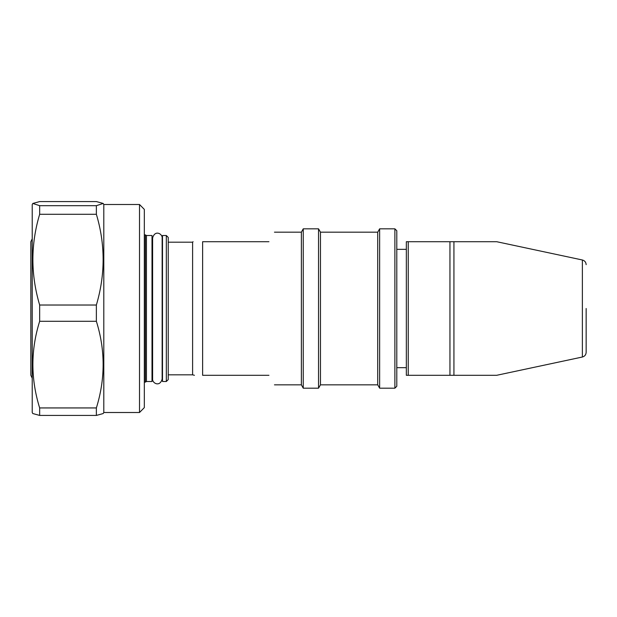 <?xml version="1.0" encoding="UTF-8"?>
<svg xmlns="http://www.w3.org/2000/svg" width="617" height="617" viewBox="0 0 617 617"><rect width="100%" height="100%" fill="white"/><g stroke="black" fill="none" stroke-linecap="round" stroke-linejoin="round"><path stroke-width="0.93" d="M32.223 238.802L30.85 241.741L30.85 375.267L32.223 378.206M103.193 203.456L96.368 205.677L96.368 214.292L39.658 214.292C30.642 244.378 30.642 274.619 39.658 305.022L39.658 321.287C30.642 350.024 30.642 378.907 39.658 407.937L39.658 415.426L32.824 413.544L32.223 412.511L32.223 204.497L32.824 203.456L39.658 201.574L96.368 201.574L103.193 203.456L103.795 204.497L103.795 412.511L139.519 412.511L139.519 204.497L144.324 209.394L144.324 407.613L139.519 412.511M145.357 382.124L146.437 381.499L146.437 235.509L145.357 234.884L145.357 382.124L144.324 382.124M146.437 235.509L152.006 235.509L152.006 381.499L146.437 381.499M166.32 235.509L162.502 235.509L162.502 381.499L166.32 381.499L166.32 235.509L168.233 237.414L168.233 379.594L166.32 381.499M168.233 242.188L192.604 242.188L192.604 374.82L194.432 375.298M268.943 375.298C276.215 387.9 276.215 387.9 268.943 375.298L202.623 375.298C190.183 375.298 190.183 375.298 202.623 375.298L202.623 241.71L268.943 241.71C276.215 229.108 276.215 229.108 268.943 241.71M274.449 232.169L301.381 232.169L301.381 384.838L303.248 388.178L318.534 388.178L318.534 228.83L320.462 232.169L320.462 384.838L318.534 388.178M301.381 232.169L303.248 228.83L303.248 388.178M320.462 232.169L377.712 232.169L377.712 384.838L379.64 388.178L394.888 388.178L394.888 228.83L396.793 230.735L396.793 386.273L394.888 388.178M377.712 232.169L379.64 228.83L379.64 388.178M586.15 308.5L586.15 352.353L586.15 308.5M406.341 241.71L406.341 375.298L408.246 375.298L408.246 241.71L406.341 241.71M408.246 241.71L449.955 241.71L449.955 375.298L496.693 375.298L453.935 375.298L496.693 375.298L453.935 375.298L453.935 241.71L449.955 241.71M39.658 305.022L96.368 305.022L96.368 321.287C105.384 350.024 105.384 378.907 96.368 407.937L96.368 415.426L103.201 413.544L103.795 412.511M96.368 214.292C105.376 244.378 105.376 274.619 96.368 305.022M96.368 415.426L39.658 415.426M39.658 407.937L96.368 407.937M96.368 321.287L39.658 321.287M32.824 203.456L39.658 205.677L96.368 205.677M39.658 205.677L39.658 214.292M453.935 241.71L496.693 241.71L453.935 241.71M449.955 375.298L408.246 375.298M202.623 241.71C190.183 241.71 190.183 241.71 202.623 241.71M496.693 241.71L582.371 259.988L582.371 357.019C584.731 356.348 585.988 354.79 586.15 352.353M152.006 375.776L152.607 375.776M152.607 308.5L152.607 379.023C152.183 383.203 159.903 387.422 162.148 379.023L162.148 237.985C162.579 233.889 154.983 229.501 152.607 237.985L152.607 308.5M168.233 374.82L192.604 374.82M274.449 384.838L301.381 384.838M320.462 384.838L377.712 384.838M396.793 367.663L406.341 367.663M582.371 357.019L496.693 375.298M582.371 259.988C584.731 260.659 585.988 262.217 586.15 264.654M396.793 249.345L406.341 249.345M379.64 228.83L394.888 228.83M303.248 228.83L318.534 228.83M192.604 242.188L193.082 241.71M152.006 241.232L152.607 241.232M144.324 234.884L145.357 234.884M103.795 204.497L139.519 204.497"/></g></svg>
